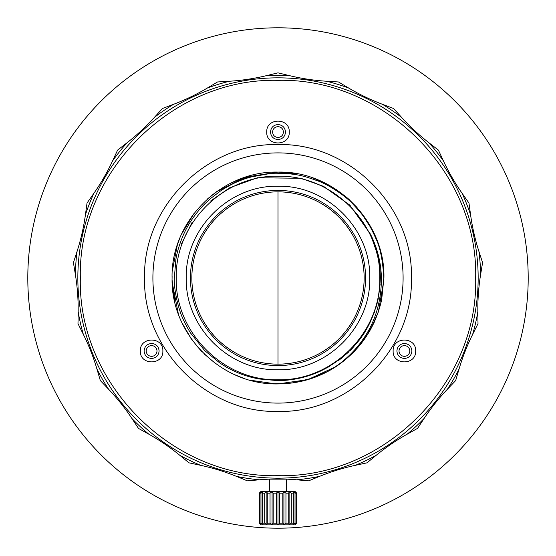<?xml version="1.0" encoding="UTF-8"?>
<svg xmlns="http://www.w3.org/2000/svg" width="556" height="556" viewBox="0 0 556 556"><rect width="100%" height="100%" fill="white"/><g stroke="black" fill="none" stroke-linecap="round" stroke-linejoin="round"><path stroke-width="0.83" d="M241.645 377.482L243.014 377.969M250.207 380.207L275.852 383.897M270.536 383.654L285.443 383.654M224.144 186.802L216.576 191.716L245.759 177.107L278 172.082L240.797 178.83M381.659 299.719L383.918 278C385.377 221.399 334.601 170.622 278 172.082C221.406 170.629 170.629 221.399 172.082 278C170.629 334.594 221.399 385.377 278 383.918C298.739 383.8 317.865 378.163 335.393 367.023C359.53 350.905 374.904 328.721 381.506 300.455L383.772 278C382.855 260.41 380.123 247.031 375.571 237.857C368.232 221.413 363.318 215.235 352.497 203.67C344.789 195.219 327.929 184.55 318.553 181.159C303.131 175.661 297.029 173.722 278 173.277C268.11 172.77 249.575 176.509 240.046 180.672C235.118 182.431 228.815 185.718 221.128 190.527L210.286 198.728L204.657 203.982C194.961 213.838 187.553 224.881 182.444 237.106C177.434 249.839 176.752 254.891 175.898 259.325L174.334 278C173.701 290.281 179.074 310.887 182.57 317.851C182.875 318.72 186.024 325.879 190.645 333.113L204.81 350.683L220.065 363.193L226.626 367.245C228.37 368.426 239.316 373.674 242.18 374.417C248.323 376.6 251.215 377.378 258.894 378.956L278 380.631C293.214 380.478 307.704 377.149 321.465 370.643C358.981 351.128 378.601 320.249 380.332 278C380.29 262.814 377.065 248.33 370.65 234.556C377.413 248.164 380.999 262.64 381.43 278C381.353 315.113 366.008 344.789 335.393 367.023M201.564 351.316L195.705 344.685M192.661 340.745L190.784 338.104M174.799 301.825L172.103 280.224M184.981 227.348L192.661 215.262M215.311 192.626L207.756 198.721M278 191.855A86.145 86.145 0 0 0 191.855 278A86.145 86.145 0 0 0 278 364.145A86.145 86.145 0 0 0 364.145 278A86.145 86.145 0 0 0 278 191.855L278 364.145M528.2 278A250.2 250.2 0 0 1 278 528.2A250.2 250.2 0 0 1 27.8 278A250.2 250.2 0 0 1 278 27.8A250.2 250.2 0 0 1 528.2 278M286.34 491.504L286.34 479.154L269.66 479.154L269.66 491.504M296.765 493.172L295.097 491.504L260.903 491.504L259.235 493.172L260.972 491.699L259.881 493.172L260.979 493.172L263.023 491.699L262.647 493.172L264.705 493.172L266.887 491.699L267.262 493.172L270.042 493.172L272.086 491.699L273.177 493.172L276.332 493.172L278 491.699L279.668 493.172L282.823 493.172L283.914 491.699L285.958 493.172L288.738 493.172L289.113 491.699L291.295 493.172L293.353 493.172L292.977 491.699L295.021 493.172L296.119 493.172L295.027 491.699L296.765 493.172L296.765 523.196L295.027 524.669L296.119 523.196L295.021 523.196L292.977 524.669L293.353 523.196L291.295 523.196L289.113 524.669L291.295 523.196L289.113 524.669L288.738 523.196L285.958 523.196L283.914 524.669L282.823 523.196L279.668 523.196L278 524.669L276.332 523.196L273.177 523.196L272.086 524.669L272.086 491.699M296.765 523.196L295.097 524.864L260.903 524.864L259.235 523.196L260.972 524.669L259.881 523.196L260.979 523.196L263.023 524.669L262.647 523.196L264.705 523.196L266.887 524.669L267.262 523.196L270.042 523.196L272.086 524.669M278 478.16A200.16 200.16 0 0 1 77.84 278A200.16 200.16 0 0 1 278 77.84A200.16 200.16 0 0 1 478.16 278A200.16 200.16 0 0 1 278 478.16M475.658 278C478.382 383.619 383.619 478.382 278 475.658C172.381 478.382 77.618 383.619 80.342 278C77.618 172.381 172.381 77.618 278 80.342C383.619 77.618 478.382 172.381 475.658 278M403.1 278A125.1 125.1 0 0 1 278 403.1A125.1 125.1 0 0 1 152.9 278A125.1 125.1 0 0 1 278 152.9A125.1 125.1 0 0 1 403.1 278M278 411.44C206.7 413.282 142.718 349.3 144.56 278C142.718 206.7 206.693 142.718 278 144.56C349.3 142.718 413.282 206.7 411.44 278C413.282 349.3 349.307 413.282 278 411.44M162.859 350.975C163.561 336.45 139.646 336.45 140.341 350.975C139.646 365.5 163.561 365.5 162.859 350.975M415.659 350.975C416.354 336.45 392.439 336.45 393.141 350.975C392.439 365.5 416.354 365.5 415.659 350.975M289.259 132.05C289.954 117.524 266.046 117.524 266.741 132.05C266.046 146.576 289.954 146.576 289.259 132.05M151.6 343.469C147.048 343.921 144.546 346.423 144.094 350.975C144.546 355.527 147.048 358.029 151.6 358.481C156.16 358.029 158.662 355.527 159.106 350.975C158.662 346.423 156.16 343.921 151.6 343.469M404.4 343.469C399.84 343.921 397.338 346.423 396.894 350.975C397.338 355.527 399.84 358.029 404.4 358.481C408.952 358.029 411.454 355.527 411.906 350.975C411.454 346.423 408.952 343.921 404.4 343.469M278 124.544C273.448 124.996 270.946 127.498 270.494 132.05C270.946 136.602 273.448 139.104 278 139.556C282.552 139.104 285.054 136.602 285.506 132.05C285.054 127.498 282.552 124.996 278 124.544M369.74 278C370.998 228.975 327.025 185.002 278 186.26C228.975 185.002 185.002 228.975 186.26 278C185.002 327.025 228.975 370.998 278 369.74C327.025 370.998 370.998 327.025 369.74 278M311.325 378.539L328.235 371.248M344.755 360.232L359.572 345.554M370.143 330.229L378.163 312.437M172.179 282.434L178.316 313.792M182.173 323.105L191.229 338.743M204.115 353.887L215.846 363.77M235.292 374.925L241.054 377.26M275.011 383.876L278 383.918L307.704 379.672L335.907 366.668M172.082 278L172.096 276.388M178.149 242.673L179.637 238.726M229.941 183.612L240.95 178.775M194.009 213.476L181.708 233.888M177.308 245.147L172.311 271.043M296.32 173.68L278 172.082L285.318 172.339M314.244 178.476L325.184 183.174M348.404 198.867L357.091 207.548M372.735 230.636L377.545 241.811M383.633 270.237L383.918 278M278 126.629C274.713 126.956 272.906 128.763 272.579 132.05C272.906 135.337 274.713 137.144 278 137.471C281.287 137.144 283.094 135.337 283.421 132.05C283.094 128.763 281.287 126.956 278 126.629M404.4 345.554C401.105 345.881 399.298 347.688 398.979 350.975C399.298 354.262 401.105 356.069 404.4 356.396C407.687 356.069 409.494 354.262 409.821 350.975C409.494 347.688 407.687 345.881 404.4 345.554M151.6 345.554C148.313 345.881 146.506 347.688 146.179 350.975C146.506 354.262 148.313 356.069 151.6 356.396C154.895 356.069 156.702 354.262 157.021 350.975C156.702 347.688 154.895 345.881 151.6 345.554M190.43 278A87.57 87.57 0 0 0 278 365.57A87.57 87.57 0 0 0 365.57 278A87.57 87.57 0 0 0 278 190.43A87.57 87.57 0 0 0 190.43 278M78.16 311.701A216.84 216.84 0 0 0 75.366 274.455A202.662 202.662 0 0 1 77.103 251.305A216.84 216.84 0 0 0 85.415 214.887A202.662 202.662 0 0 1 93.901 193.273A216.84 216.84 0 0 0 112.576 160.927A202.662 202.662 0 0 1 127.053 142.774A216.84 216.84 0 0 0 154.429 117.365A202.662 202.662 0 0 1 173.618 104.285A216.84 216.84 0 0 0 207.27 88.084A202.662 202.662 0 0 1 229.454 81.239A216.84 216.84 0 0 0 266.394 75.672A202.662 202.662 0 0 1 289.606 75.672A216.84 216.84 0 0 0 326.546 81.239A202.662 202.662 0 0 1 348.73 88.084A216.84 216.84 0 0 0 382.382 104.285A202.662 202.662 0 0 1 401.571 117.365A216.84 216.84 0 0 0 428.947 142.774A202.662 202.662 0 0 1 443.424 160.927A216.84 216.84 0 0 0 462.099 193.273A202.662 202.662 0 0 1 470.584 214.887A216.84 216.84 0 0 0 478.897 251.305L482.573 262.668L480.634 274.455A216.84 216.84 0 0 0 477.84 311.701A202.662 202.662 0 0 1 472.669 334.344A216.84 216.84 0 0 0 459.027 369.108A202.662 202.662 0 0 1 447.42 389.221A216.84 216.84 0 0 0 424.131 418.418A202.662 202.662 0 0 1 407.11 434.215A216.84 216.84 0 0 0 376.245 455.253A202.662 202.662 0 0 1 355.326 465.33A216.84 216.84 0 0 0 319.637 476.339A202.662 202.662 0 0 1 296.675 479.8A216.84 216.84 0 0 0 259.325 479.8L247.427 480.857L236.363 476.339A216.84 216.84 0 0 0 200.674 465.33A202.662 202.662 0 0 1 179.755 455.253A216.84 216.84 0 0 0 148.89 434.215A202.662 202.662 0 0 1 131.869 418.418A216.84 216.84 0 0 0 108.58 389.221A202.662 202.662 0 0 1 96.973 369.108A216.84 216.84 0 0 0 83.331 334.344A202.662 202.662 0 0 1 78.16 311.701L77.993 323.648L83.331 334.344M296.675 479.8L308.573 480.857L319.637 476.339M478.897 251.305A202.662 202.662 0 0 1 480.634 274.455M259.325 479.8A202.662 202.662 0 0 1 236.363 476.339M376.245 455.253L367.009 462.835L355.326 465.33M407.11 434.215L417.535 428.384L424.131 418.418M447.42 389.221L455.663 380.575L459.027 369.108M472.669 334.344L478.007 323.648L477.84 311.701M470.584 214.887L468.965 203.051L462.099 193.273M443.424 160.927L438.392 150.092L428.947 142.774M401.571 117.365L393.565 108.496L382.382 104.285M348.73 88.084L338.472 81.968L326.546 81.239M289.606 75.672L278 72.85L266.394 75.672M229.454 81.239L217.528 81.968L207.27 88.084M173.618 104.285L162.435 108.496L154.429 117.365M127.053 142.774L117.608 150.092L112.576 160.927M93.901 193.273L87.035 203.051L85.415 214.887M77.103 251.305L73.427 262.668L75.366 274.455M96.973 369.108L100.337 380.575L108.58 389.221M131.869 418.418L138.465 428.384L148.89 434.215M179.755 455.253L188.991 462.835L200.674 465.33M176.252 278C174.848 332.37 223.63 381.152 278 379.748C332.37 381.152 381.152 332.37 379.748 278C381.152 223.63 332.37 174.848 278 176.252C223.63 174.848 174.848 223.63 176.252 278M321.431 370.657L329.291 366.55M350.405 350.315L359.621 339.723M367.37 327.845L374.424 312.263M378.539 297.078L380.165 283.935M379.081 262.036L374.605 244.237M338.528 360.51L341.572 358.189M362.491 335.734L364.076 333.343M377.156 303.305L378.101 299.239M367.606 334.476L354.471 351.288M297.488 378.455L314.07 373.764M377.781 255.301L370.435 234.104L349.919 205.22L323.55 186.357L300.914 178.274L257.435 177.76L229.704 187.775L210.606 201.001M192.008 222.532L181.666 243.479M378.302 298.266L376.065 307.232M360.357 338.736L352.295 348.369M374.765 244.709L377.163 252.737M378.761 260.152L379.588 265.671M348.494 352.177L338.236 360.726M292.47 382.924L312.409 378.17M324.774 373.034L330.403 370.046M331.522 369.399L344.928 360.093M355.402 350.301L372.847 325.149M378.469 311.52L383.897 280.036M336.338 189.596L323.529 182.368M373.312 324.204L374.32 322.056M383.515 268.798L381.034 253.466M372.847 230.851L359.642 210.522M349.293 199.667L344.414 195.49M316.176 179.206L311.068 177.378M289.21 383.32L295.57 382.452M305.842 380.193L315.919 376.898M296.695 493.172L296.695 523.196M296.119 493.172L296.119 523.196M295.021 493.172L295.021 523.196M293.353 493.172L293.353 523.196M259.305 523.196L259.305 493.172M291.295 493.172L291.295 523.196M289.113 491.699L289.113 524.669M259.881 523.196L259.881 493.172M288.738 493.172L288.738 523.196M260.979 523.196L260.979 493.172M285.958 493.172L285.958 523.196M283.914 491.699L283.914 524.669M262.647 523.196L262.647 493.172M282.823 493.172L282.823 523.196M264.705 523.196L264.705 493.172M279.668 493.172L279.668 523.196M266.887 524.669L266.887 491.699M278 491.699L278 524.669M267.262 523.196L267.262 493.172M276.332 493.172L276.332 523.196M270.042 523.196L270.042 493.172M273.177 493.172L273.177 523.196M277.451 478.994L274.615 479.022M272.072 479.077L277.819 478.994M278.181 478.994L283.928 479.077M103.84 177.663L101.984 180.804M104.208 177.023L105.598 174.563M106.828 172.332L104.028 177.343M451.972 177.343L450.179 174.167M452.341 177.976L453.779 180.415M455.1 182.597L452.16 177.663M259.235 493.172L259.235 523.196"/></g></svg>

